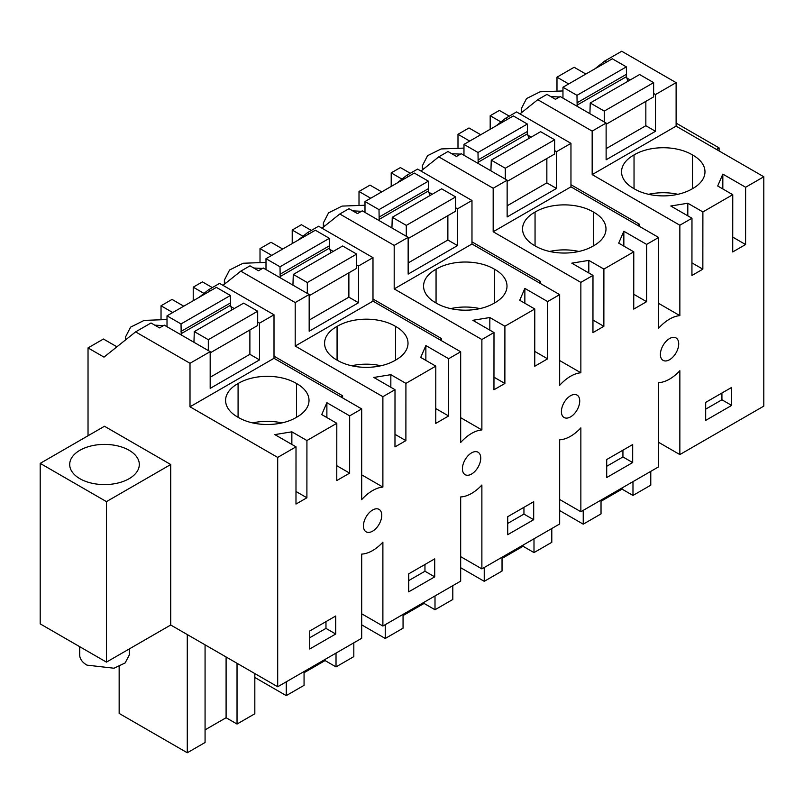<?xml version="1.0" encoding="UTF-8"?>
<svg xmlns="http://www.w3.org/2000/svg" width="804" height="804" viewBox="0 0 804 804"><rect width="100%" height="100%" fill="white"/><g stroke="black" fill="none" stroke-linecap="round" stroke-linejoin="round"><path stroke-width="1.21" d="M556.981 90.229L556.981 77.174L574.136 67.265L585.865 74.038M106.45 662.124L40.2 623.874L40.2 463.375L106.45 501.626L106.45 662.124L170.729 625.009L277.692 686.767L361.689 638.275L361.689 554.097A36.743 21.216 -60 0 0 372.262 550.76A36.743 21.216 -60 0 0 382.885 542.167L382.885 626.035L460.672 581.121L460.672 496.942A36.743 21.216 -60 0 0 471.255 493.606A36.743 21.216 -60 0 0 481.877 485.023L481.877 568.88L559.664 523.977L559.664 439.798A36.743 21.216 -60 0 0 570.237 436.461A36.743 21.216 -60 0 0 580.86 427.869L580.86 511.736L658.647 466.822L658.647 382.644A36.743 21.216 -60 0 0 669.229 379.307A36.743 21.216 -60 0 0 679.852 370.724L679.852 454.582L763.8 406.12L763.8 176.759L676.114 126.138L676.114 82.641L621.713 51.235L604.558 61.134L595.01 68.762M679.852 454.582L658.647 442.341M580.86 511.736L559.664 499.495M481.877 568.88L460.672 556.649M382.885 626.035L361.689 613.794M193.221 300.726L193.221 287.179L204.005 293.41M212.326 287.591L202.427 281.872L193.221 287.179M282.737 249.039L271.008 242.275L260.014 248.617L260.014 261.682M292.214 243.572L292.214 230.034L302.997 236.255M311.319 230.436L301.41 224.718L292.214 230.034M381.719 191.885L370.001 185.121L359.006 191.473L359.006 204.528M391.206 186.427L391.206 172.88L401.99 179.111M410.301 173.282L400.402 167.574L391.206 172.88M480.712 134.74L468.983 127.967L457.989 134.318L457.989 147.383M490.189 129.273L490.189 115.726L500.972 121.957M509.294 116.138L499.384 110.419L490.189 115.726M88.028 435.758L88.028 347.911L103.997 357.127L135.605 331.881L190.005 363.287L190.005 406.794L277.692 457.416L277.692 686.767M116.922 346.805L103.435 339.017L88.028 347.911M183.744 306.193L172.026 299.42L161.031 305.771L161.031 318.826M556.981 77.174L568.699 83.938M676.114 82.641L655.491 94.54L653.632 93.475M604.558 61.134L606.397 62.199M630.215 79.948L626.678 77.908M676.114 126.138L592.166 174.609L592.166 131.102L537.765 99.696L519.977 113.907M655.491 94.54L655.491 131.293L645.843 125.725L606.126 148.65M537.765 99.696L546.961 94.39L555.463 99.294L560.227 96.54L606.126 123.042L606.126 159.795L655.491 131.293M606.126 123.042L592.166 131.102M732.756 194.689L717.691 185.985L722.836 174.106L745.62 187.262L745.589 244.537L732.725 251.943L732.756 194.689L702.887 211.934L687.812 203.231L670.787 206.005L691.973 218.236L679.852 225.231L592.166 174.609M763.8 176.759L745.62 187.262M692.475 188.679A40.421 23.336 180 0 1 634.034 188.679A40.421 23.336 180 0 1 621.542 171.815A40.421 23.336 180 0 1 634.034 154.941A40.421 23.336 180 0 1 692.475 154.941A40.421 23.336 180 0 1 704.977 171.815A40.421 23.336 180 0 1 692.475 188.679L692.475 154.941M702.887 211.934L702.847 269.169L691.932 275.471L691.973 218.236M679.852 225.231L679.852 315.63L658.647 303.389M277.692 457.416L296.013 446.833L295.983 504.068L306.897 497.776L306.927 440.532L336.806 423.286L336.775 480.551L349.639 473.134L349.67 415.859L361.689 408.924L361.689 499.636A36.743 21.216 -60 0 1 372.262 490.762A36.743 21.216 -60 0 1 382.885 487.083L382.885 396.684L395.005 389.689L394.975 446.913L405.889 440.622L405.919 383.387L435.798 366.132L435.758 423.396L448.622 415.98L448.652 358.715L460.672 351.77L460.672 442.491A36.743 21.216 -60 0 1 471.255 433.607A36.743 21.216 -60 0 1 481.877 429.929L481.877 339.529L493.998 332.534L493.957 389.769L504.872 383.478L504.902 326.233L534.781 308.987L534.75 366.252L547.614 358.835L547.645 301.56L559.664 294.626L559.664 385.337A36.743 21.216 -60 0 1 570.237 376.463A36.743 21.216 -60 0 1 580.86 372.785L580.86 282.385L592.98 275.38L592.95 332.615L603.864 326.323L603.894 269.089L633.773 251.833L633.743 309.098L646.597 301.681L646.637 244.406L658.647 237.471L658.647 328.193A36.743 21.216 -60 0 1 669.229 319.309A36.743 21.216 -60 0 1 679.852 315.63M705.681 420.391L731.66 405.417L731.67 387.407L705.691 402.382L705.681 420.391M665.179 342.383A12.954 7.477 -60 0 1 669.229 338.765A12.954 7.477 -60 0 1 676.033 337.931A12.954 7.477 -60 0 1 673.933 355.911A12.954 7.477 -60 0 1 669.229 359.901A12.954 7.477 -60 0 1 663.079 360.363A12.954 7.477 -60 0 1 665.179 342.383M467.204 456.682A12.954 7.477 -60 0 1 471.255 453.064A12.954 7.477 -60 0 1 478.058 452.23A12.954 7.477 -60 0 1 475.958 470.209A12.954 7.477 -60 0 1 471.255 474.209A12.954 7.477 -60 0 1 465.104 474.661A12.954 7.477 -60 0 1 467.204 456.682M533.685 519.716L507.706 534.69L507.716 516.691L533.695 501.706L533.685 519.716L523.947 514.088L523.947 507.324M434.703 576.86L408.713 591.844L408.723 573.835L434.713 558.86L434.703 576.86L424.954 571.242L424.964 564.478M335.71 634.014L309.731 648.999L309.741 630.989L335.72 616.005L335.71 634.014L325.972 628.386L325.972 621.633M372.262 510.218A12.954 7.477 -60 0 1 379.066 509.384A12.954 7.477 -60 0 1 376.965 527.364A12.954 7.477 -60 0 1 372.262 531.354A12.954 7.477 -60 0 1 366.121 531.816A12.954 7.477 -60 0 1 368.222 513.836A12.954 7.477 -60 0 1 372.262 510.218M632.678 462.561L606.698 477.546L606.708 459.536L632.688 444.562L632.678 462.561L622.929 456.943L622.939 450.18M566.197 399.528A12.954 7.477 -60 0 1 570.237 395.92A12.954 7.477 -60 0 1 577.041 395.076A12.954 7.477 -60 0 1 574.94 413.065A12.954 7.477 -60 0 1 570.237 417.055A12.954 7.477 -60 0 1 564.096 417.517A12.954 7.477 -60 0 1 566.197 399.528M719.088 150.951L719.088 147.916L676.114 123.112M716.464 149.433L719.088 147.916M170.729 625.009L170.729 464.511L104.48 426.261L40.2 463.375M106.45 501.626L170.729 464.511M205.07 644.838L205.07 742.494L187.282 752.765L119.153 713.439L119.153 666.556M187.282 752.765L187.282 634.567M226.095 656.979L226.095 717.731L205.07 729.861M226.095 717.731L237.029 724.042L237.029 663.29M254.828 673.571L254.828 713.771L237.029 724.042M460.672 567.714L484.239 581.322L502.038 571.041L502.038 557.242M523.062 545.112L523.062 546.278L502.038 558.418M523.062 546.278L533.997 552.589L533.997 538.791M533.997 552.589L551.795 542.318L551.795 528.519M484.239 581.322L484.239 567.524M286.264 681.822L286.264 695.621L254.828 677.47M286.264 695.621L304.063 685.34L304.063 671.541M325.077 659.411L325.077 660.576L304.063 672.717M325.077 660.576L336.022 666.898L336.022 653.099M336.022 666.898L353.82 656.617L353.82 642.818M601.03 501.264L622.045 489.133L632.979 495.445L650.778 485.174L650.778 471.365M559.664 510.56L583.232 524.168L583.232 510.369M583.232 524.168L601.03 513.897L601.03 500.098M622.045 489.133L622.045 487.958M632.979 495.445L632.979 481.646M403.055 615.562L424.07 603.432L435.004 609.744L435.004 595.945M435.004 609.744L452.803 599.472L452.803 585.674M385.257 624.668L385.257 638.466L361.689 624.859M385.257 638.466L403.055 628.195L403.055 614.397M424.07 603.432L424.07 602.256M382.885 396.684L295.199 346.052L295.199 302.555L240.798 271.149L223.009 285.36M340.775 396.844L342.615 395.779L274.003 356.162M342.615 395.779L342.615 397.91M361.689 474.842L382.885 487.083M240.798 271.149L250.004 265.833L258.496 270.747L263.26 267.993L309.168 294.495L309.168 331.248L358.524 302.746L348.876 297.168L309.168 320.103M460.672 351.77L372.986 301.148L372.986 257.642L318.585 226.236L307.59 232.587L298.043 240.215M260.014 248.617L271.732 255.381M307.59 232.587L309.429 233.652M481.877 339.529L394.191 288.907L394.191 245.401L339.791 213.995L322.002 228.205M439.758 339.7L441.607 338.635L372.986 299.018M441.607 338.635L441.607 340.765M460.672 417.688L481.877 429.929M339.791 213.995L348.986 208.688L357.489 213.593L362.252 210.839L408.151 237.341L408.151 274.094L457.516 245.592L447.868 240.024L408.151 262.948M559.664 294.626L471.978 243.994L471.978 200.497L417.577 169.091L406.583 175.433L397.035 183.061M359.006 191.473L370.714 198.236M406.583 175.433L408.422 176.498M580.86 282.385L493.174 231.753L493.174 188.257L438.773 156.85L420.984 171.061M538.75 282.546L540.589 281.48L471.978 241.863M540.589 281.48L540.589 283.611M559.664 360.544L580.86 372.785M438.773 156.85L447.979 151.534L456.481 156.438L461.235 153.695L507.143 180.196L507.143 216.949L556.509 188.448L546.851 182.87L507.143 205.804M658.647 237.471L570.961 186.85L570.961 143.343L516.56 111.937L505.565 118.288L496.018 125.906M457.989 134.318L469.707 141.082M505.565 118.288L507.404 119.344M637.733 225.391L639.582 224.326L570.961 184.719M639.582 224.326L639.582 226.457M135.605 331.881L151.011 322.987L159.514 327.891L164.277 325.148L210.176 351.649L210.176 388.392L259.541 359.89L249.883 354.323L210.176 377.247M361.689 408.924L274.003 358.293L274.003 314.796L219.603 283.39L208.608 289.741L199.06 297.359M161.031 305.771L172.739 312.535M208.608 289.741L210.437 290.797M722.826 188.95L722.836 174.106M745.589 244.537L732.735 237.11M687.802 215.824L687.812 203.231M691.942 262.878L702.847 269.169M634.034 188.679L634.034 154.941M677.893 194.307A40.421 23.336 0 0 0 648.617 194.307M592.98 275.38L571.805 263.159L588.819 260.385L588.809 272.978M603.894 269.089L588.819 260.385M633.773 251.833L618.698 243.13L623.844 231.25L623.844 246.094M646.637 244.406L623.844 231.25M570.961 186.85L493.174 231.753M593.493 212.085A40.421 23.336 180 0 1 605.985 228.959A40.421 23.336 180 0 1 593.493 245.833A40.421 23.336 180 0 1 535.052 245.833A40.421 23.336 180 0 1 522.55 228.959A40.421 23.336 180 0 1 535.052 212.085A40.421 23.336 180 0 1 593.493 212.085L593.493 245.833M646.597 301.681L633.743 294.264M592.96 320.032L603.864 326.323M493.998 332.534L472.812 320.304L489.837 317.53L489.827 330.132M504.902 326.233L489.837 317.53M534.781 308.987L519.716 300.284L524.861 288.405L524.851 303.249M547.645 301.56L524.861 288.405M471.978 243.994L394.191 288.907M494.5 269.239A40.421 23.336 180 0 1 507.002 286.113A40.421 23.336 180 0 1 494.5 302.977A40.421 23.336 180 0 1 436.059 302.977A40.421 23.336 180 0 1 423.567 286.113A40.421 23.336 180 0 1 436.059 269.239A40.421 23.336 180 0 1 494.5 269.239L494.5 302.977M547.614 358.835L534.76 351.408M493.968 377.176L504.872 383.478M395.005 389.689L373.83 377.458L390.844 374.684L390.834 387.277M405.919 383.387L390.844 374.684M435.798 366.132L420.723 357.428L425.869 345.559L425.859 360.403M448.652 358.715L425.869 345.559M372.986 301.148L295.199 346.052M395.518 326.394A40.421 23.336 180 0 1 408.01 343.258A40.421 23.336 180 0 1 395.518 360.132A40.421 23.336 180 0 1 337.077 360.132A40.421 23.336 180 0 1 324.575 343.258A40.421 23.336 180 0 1 337.077 326.394A40.421 23.336 180 0 1 395.518 326.394L395.518 360.132M448.622 415.98L435.768 408.563M394.975 434.331L405.889 440.622M336.806 423.286L321.731 414.583L326.886 402.703L326.876 417.547M349.67 415.859L326.886 402.703M274.003 358.293L190.005 406.794M296.013 446.833L274.837 434.602L291.862 431.828L291.852 444.431M306.927 440.532L291.862 431.828M296.525 383.538A40.421 23.336 180 0 1 309.017 400.412A40.421 23.336 180 0 1 296.525 417.286A40.421 23.336 180 0 1 238.084 417.286A40.421 23.336 180 0 1 225.592 400.412A40.421 23.336 180 0 1 238.084 383.538A40.421 23.336 180 0 1 296.525 383.538L296.525 417.286M349.639 473.134L336.786 465.717M295.993 491.475L306.897 497.776M731.66 405.417L721.922 399.789L721.922 393.025M705.691 409.146L721.922 399.789M507.716 523.444L523.947 514.088M408.723 580.599L424.954 571.242M309.741 637.743L325.972 628.386M606.698 466.3L622.929 456.943M114.299 483.777A34.803 20.1 180 0 1 69.697 464.491A34.803 20.1 180 0 1 94.701 445.215A34.803 20.1 180 0 1 139.313 464.491A34.803 20.1 180 0 1 114.299 483.777M274.003 314.796L259.541 323.148L259.541 359.89M210.176 351.649L190.005 363.287M372.986 257.642L358.524 265.993L358.524 302.746M309.168 294.495L295.199 302.555M265.993 269.229L264.868 268.918M262.506 268.425L253.793 268.023M265.993 262.395L243.13 263.25L229.572 269.993L224.376 280.104L225.009 283.762M358.524 265.993L356.674 264.918M333.248 251.401L329.72 249.361M471.978 200.497L457.516 208.839L457.516 245.592M408.151 237.341L394.191 245.401M364.986 212.075L363.85 211.774M361.498 211.281L352.785 210.879M364.986 205.241L342.112 206.095L328.555 212.849L323.359 222.949L324.002 226.607M457.516 208.839L455.657 207.774M432.24 194.246L428.703 192.206M570.961 143.343L556.509 151.695L556.509 188.448M507.143 180.196L493.174 188.257M463.968 154.921L462.843 154.619M460.491 154.127L451.768 153.725M463.968 148.097L441.105 148.951L427.547 155.695L422.351 165.805L422.984 169.463M556.509 151.695L554.649 150.619M531.233 137.102L527.695 135.062M562.961 97.776L561.835 97.465M559.473 96.972L550.76 96.58M562.961 90.942L540.097 91.797L526.53 98.55L521.344 108.651L521.977 112.309M167.011 326.374L165.875 326.072M163.524 325.58L154.81 325.178M167.011 319.55L144.147 320.394L130.58 327.148L125.384 337.258L125.695 339.801M259.541 323.148L257.682 322.072M234.265 308.555L230.728 306.515M535.052 245.833L535.052 212.085M578.91 251.461A40.421 23.336 0 0 0 549.634 251.461M436.059 302.977L436.059 269.239M479.918 308.615A40.421 23.336 0 0 0 450.642 308.615M337.077 360.132L337.077 326.394M380.935 365.76A40.421 23.336 0 0 0 351.66 365.76M238.084 417.286L238.084 383.538M281.943 422.914A40.421 23.336 0 0 0 252.667 422.914M129.303 648.928L129.303 654.999L125.122 662.958L113.997 668.224L86.963 665.129A24.803 14.321 180 0 1 79.707 654.999L79.707 646.677M589.905 113.676L590.247 102.992L604.266 111.093L604.266 121.967M604.266 111.093L653.632 82.631L639.612 74.531L590.247 102.992M577.141 105.083L576.981 95.334L562.961 87.244L612.326 58.782L626.346 66.873L626.507 76.621L577.141 105.083L577.322 106.419M562.961 87.244L562.961 98.118M626.507 76.621L627.834 81.325M653.632 82.631L653.632 96.882L606.126 124.268M645.843 101.374L645.843 125.725M626.346 74.37L576.981 102.832M626.346 66.873L576.981 95.334M490.912 170.83L491.264 160.147L505.284 168.237L505.284 179.121M505.284 168.237L554.649 139.775L540.63 131.685L491.264 160.147M478.159 162.237L477.998 152.489L463.968 144.388L513.334 115.927L527.354 124.027L527.524 133.776L478.159 162.237L478.34 163.564M463.968 144.388L463.968 155.272M527.524 133.776L528.851 138.479M554.649 139.775L554.649 154.026L507.143 181.423M546.851 158.519L546.851 182.87M527.354 131.524L477.998 159.986M527.354 124.027L477.998 152.489M391.93 227.974L392.272 217.291L406.291 225.391L406.291 236.275M406.291 225.391L455.657 196.93L441.637 188.829L392.272 217.291M379.166 219.381L379.006 209.633L364.986 201.543L414.351 173.081L428.371 181.171L428.532 190.92L379.166 219.381L379.347 220.718M364.986 201.543L364.986 212.417M428.532 190.92L429.859 195.623M455.657 196.93L455.657 211.181L408.151 238.567M447.868 215.673L447.868 240.024M428.371 188.679L379.006 217.14M428.371 181.171L379.006 209.633M292.937 285.129L293.289 274.445L307.309 282.546L307.309 293.42M307.309 282.546L356.674 254.084L342.645 245.984L293.289 274.445M280.184 276.536L280.013 266.787L265.993 258.687L315.359 230.225L329.379 238.326L329.539 248.074L280.184 276.536L280.365 277.862M265.993 258.687L265.993 269.571M329.539 248.074L330.866 252.778M356.674 254.084L356.674 268.325L309.168 295.721M348.876 272.827L348.876 297.168M329.379 245.823L280.013 274.285M329.379 238.326L280.013 266.787M193.955 342.273L194.297 331.6L208.316 339.69L208.316 350.574M208.316 339.69L257.682 311.228L243.662 303.138L194.297 331.6M181.191 333.68L181.031 323.932L167.011 315.841L216.376 287.38L230.396 295.47L230.557 305.218L181.191 333.68L181.372 335.017M167.011 315.841L167.011 326.726M230.557 305.218L231.884 309.922M257.682 311.228L257.682 325.479L210.176 352.866M249.883 329.972L249.883 354.323M230.396 302.977L181.031 331.439M230.396 295.47L181.031 323.932M224.376 284.274L224.376 280.104M323.359 227.12L323.359 222.949M422.351 169.966L422.351 165.805M521.334 112.821L521.334 108.651M125.384 340.042L125.384 337.258"/></g></svg>
